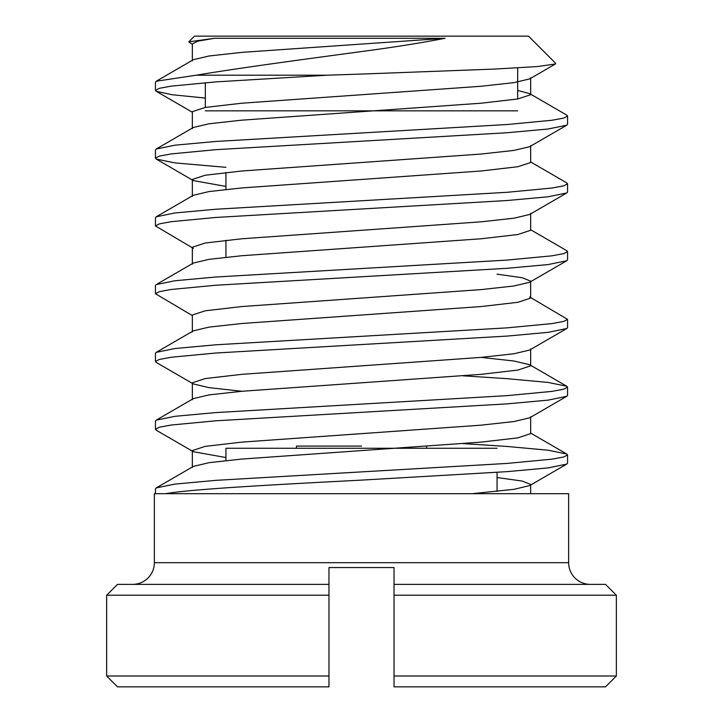 <?xml version="1.0" encoding="UTF-8"?>
<svg xmlns="http://www.w3.org/2000/svg" width="723" height="723" viewBox="0 0 723 723"><rect width="100%" height="100%" fill="white"/><g stroke="black" fill="none" stroke-linecap="round" stroke-linejoin="round"><path stroke-width="1.08" d="M328.965 676.005L328.965 686.85L117.488 686.85L106.643 676.005L328.965 676.005L328.965 686.85L328.965 588.341M328.965 584.374L328.965 595.219L106.643 595.219L117.488 584.374L328.965 584.374L328.965 567.555L394.035 567.555L394.035 584.374L605.513 584.374L616.358 595.219L616.358 676.005L394.035 676.005L394.035 584.374L394.035 595.219L616.358 595.219M590.33 584.374A21.69 21.69 0 0 1 568.64 562.684L568.64 493.71L154.361 493.71L154.361 562.684L568.64 562.684M132.671 584.374A21.69 21.69 0 0 0 154.361 562.684M497.063 448.26L225.938 448.26L225.938 460.569M517.668 90.474L529.661 93.601L566.751 115.12L567.555 116.042L567.555 124.266L566.751 125.187L548.07 129.01L507.203 132.734L215.797 149.679L171.134 153.918L159.331 156.105L155.445 158.156L156.249 159.078L174.93 162.901L225.938 167.329M567.555 116.042L563.669 118.093L551.866 120.271L507.203 124.51L215.797 141.455L174.93 145.187L156.249 149.01L155.445 149.932L155.445 158.156M463.1 443.597L507.203 446.471L548.07 450.203L566.751 454.026L567.555 454.948L567.555 463.172L566.751 464.094L548.07 467.917L507.203 471.64L361.5 480.117C274.469 484.672 191.143 489.091 165.44 493.71M567.555 454.948L563.669 456.999L551.866 459.177L507.203 463.416L215.797 480.361L174.93 484.094L156.249 487.917L155.445 488.838L155.445 493.71M463.1 375.815L507.203 378.689L548.07 382.422L566.751 386.245L567.555 387.166L567.555 395.391L566.751 396.312L548.07 400.135L507.203 403.859L215.797 420.804L171.134 425.043L159.331 427.23L155.445 429.281L156.249 430.203L193.339 451.712L225.938 457.542M567.555 387.166L563.669 389.218L551.866 391.396L507.203 395.635L215.797 412.58L174.93 416.312L156.249 420.135L155.445 421.057L155.445 429.281M567.555 319.385L563.669 321.437L551.866 323.615L507.203 327.853L215.797 344.799L174.93 348.531L156.249 352.354L193.339 330.836L209.074 327.112L241.889 323.497L481.111 306.552L517.776 302.313L530.655 298.075L529.661 296.945L567.555 319.385L567.555 327.609L566.751 328.531L548.07 332.354L507.203 336.078L215.797 353.023L171.134 357.261L159.331 359.448L155.445 361.5L156.249 362.422L193.339 383.931L209.074 387.655L241.889 391.279M530.655 229.742L566.751 250.682L567.555 251.604L567.555 259.828L566.751 260.75L548.07 264.573L507.203 268.296L215.797 285.242L171.134 289.48L159.331 291.667L155.445 293.719L192.345 315.58M567.555 251.604L563.669 253.656L551.866 255.834L507.203 260.072L215.797 277.017L174.93 280.75L156.249 284.573L155.445 285.495L155.445 293.719M530.655 161.961L566.751 182.901L567.555 183.823L567.555 192.047L566.751 192.969L548.07 196.792L507.203 200.515L215.797 217.46L171.134 221.699L159.331 223.886L155.445 225.938L192.345 247.799M567.555 183.823L563.669 185.874L551.866 188.052L507.203 192.291L215.797 209.236L174.93 212.969L156.249 216.792L155.445 217.713L155.445 225.938M156.249 352.354L155.445 353.276L155.445 361.5M192.345 44.455L188.793 41.844L194.487 36.15L528.513 36.15L555.689 63.326M188.793 41.844L214.433 38.292L445.07 38.292C420.452 43.019 392.598 47.447 361.5 51.559C301.31 59.675 238.057 68.17 196.331 75.192L156.249 81.229L155.445 82.151L155.445 90.375L156.249 91.297L171.694 94.686L205.332 98.075M196.331 75.192L327.185 75.192L361.5 74.071L494.686 69.074L537.496 66.561L555.463 63.949L555.698 63.326M205.332 110.836L517.668 110.836M394.035 676.005L394.035 686.85L394.035 676.005M394.035 586.959L394.035 584.374M616.358 676.005L605.513 686.85L394.035 686.85M514.586 493.71L530.655 493.71L530.655 484.473L522.142 481.057L497.063 477.514M445.07 38.292L241.889 52.372L209.074 55.987L193.339 59.711L156.249 81.229M529.661 93.601L530.655 94.731L517.776 98.97L481.111 103.208L241.889 120.154L209.074 123.769L193.339 127.492L156.249 149.01M530.655 145.567L530.655 162.512L517.776 166.751L481.111 170.989L241.889 187.935L209.074 191.55L193.339 195.273L156.249 216.792M530.655 213.348L530.655 230.294L517.776 234.532L481.111 238.771L241.889 255.716L209.074 259.331L193.339 263.055L156.249 284.573M481.111 357.388L513.926 361.003L529.661 364.726L530.655 365.856L517.776 370.095L481.111 374.333L241.889 391.279L209.074 394.894L193.339 398.617L156.249 420.135M530.655 416.692L530.655 433.637L517.776 437.876L481.111 442.115L241.889 459.06L209.074 462.675L193.339 466.398L156.249 487.917M214.433 38.292L197.858 41.166L192.345 43.895L192.345 60.84M530.655 94.731L530.655 77.786L529.661 78.915L513.926 82.639L481.111 86.263L241.889 103.208L205.224 107.447L192.345 111.676L192.345 128.622M566.751 125.187L529.661 146.697L513.926 150.42L481.111 154.044L241.889 170.989L205.224 175.228L192.345 179.458L193.339 180.587L225.938 186.417M566.751 192.969L529.661 214.478L513.926 218.201L481.111 221.825L241.889 238.771L205.224 243.009L192.345 247.239L193.339 248.369M497.063 274.171L522.142 277.713L530.655 281.13L529.661 282.259L513.926 285.983L481.111 289.607L241.889 306.552L205.224 310.791L192.345 315.02L192.345 331.965M566.751 328.531L529.661 350.04L513.926 353.764L481.111 357.388L241.889 374.333L205.224 378.572L192.345 382.801L193.339 383.931M566.751 396.312L529.661 417.822L513.926 421.545L481.111 425.169L241.889 442.115L205.224 446.353L192.345 450.583L193.339 451.712M566.751 464.094L529.661 485.603L513.926 489.326L472.011 493.71M327.185 75.192L215.797 81.898L171.134 86.136L159.331 88.314L155.445 90.375M361.5 446.091L296.43 446.091L296.43 448.26M497.063 472.345L497.063 491.432M426.57 446.326L426.57 448.26M205.332 107.42L205.332 82.675M225.938 257.225L225.938 240.28M225.938 189.444L225.938 172.499M517.668 98.988L517.668 67.917M566.751 454.026L530.655 433.086M566.751 386.245L529.661 364.726M192.345 196.403L192.345 179.458M192.345 264.184L192.345 247.239M530.655 298.075L530.655 281.13M530.655 365.856L530.655 348.911M192.345 399.747L192.345 382.801M192.345 467.528L192.345 450.583M529.661 78.915L555.463 63.949M192.345 112.237L156.249 91.297M193.339 180.587L156.249 159.078M529.661 282.259L566.751 260.75M106.643 595.219L106.643 676.005"/></g></svg>
